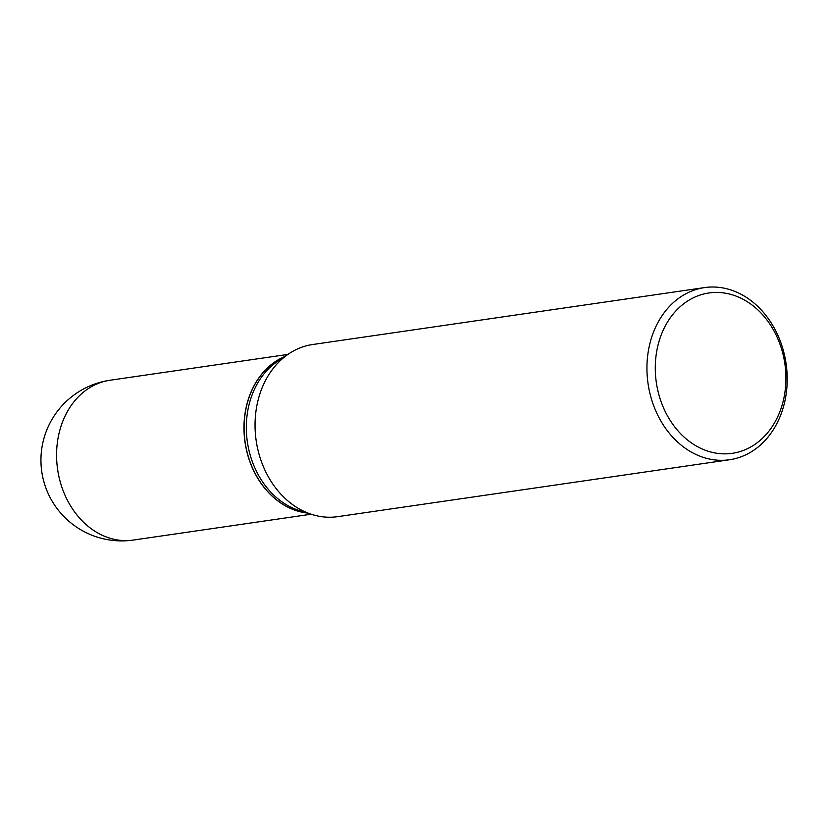 <?xml version="1.0" encoding="UTF-8"?>
<svg xmlns="http://www.w3.org/2000/svg" width="828" height="828" viewBox="0 0 828 828"><rect width="100%" height="100%" fill="white"/><g stroke="black" fill="none" stroke-linecap="round" stroke-linejoin="round"><path stroke-width="1.24" d="M284.677 356.578A80.751 64.75 81.7 0 0 245.016 442.235A80.751 64.75 81.7 0 0 307.405 513.06M284.542 356.671A80.751 64.75 81.7 0 0 244.653 438.447A80.751 64.75 81.7 0 0 307.25 513.018M704.576 287.585L312.673 344.52A86.981 69.738 81.7 0 0 288.703 353.877L277.577 361.36A80.751 64.75 81.7 0 0 246.889 438.115A80.751 64.75 81.7 0 0 299.239 510.503L312.032 514.509A86.981 69.738 81.7 0 0 337.679 516.662L729.582 459.737A86.981 69.738 81.7 0 0 786.6 367.704A86.981 69.738 81.7 0 0 704.576 287.585A86.981 69.738 81.7 0 0 647.548 379.617A86.981 69.738 81.7 0 0 729.582 459.737M655.848 378.696A81.009 64.957 81.7 0 0 729.209 453.672A81.009 64.957 81.7 0 0 785.358 367.601A81.009 64.957 81.7 0 0 711.997 292.626A81.009 64.957 81.7 0 0 655.848 378.696M288.703 353.877A86.981 69.738 81.7 0 0 255.655 436.553A86.981 69.738 81.7 0 0 312.032 514.509M133.308 540.063A80.751 80.751 0 0 1 41.4 468.731A80.751 80.751 0 0 1 110.083 380.238A80.751 64.75 81.7 0 0 57.142 465.678A80.751 64.75 81.7 0 0 130.275 540.415A80.751 64.75 81.7 0 0 133.308 540.063L311.131 514.229M110.083 380.238L287.916 354.405"/></g></svg>
